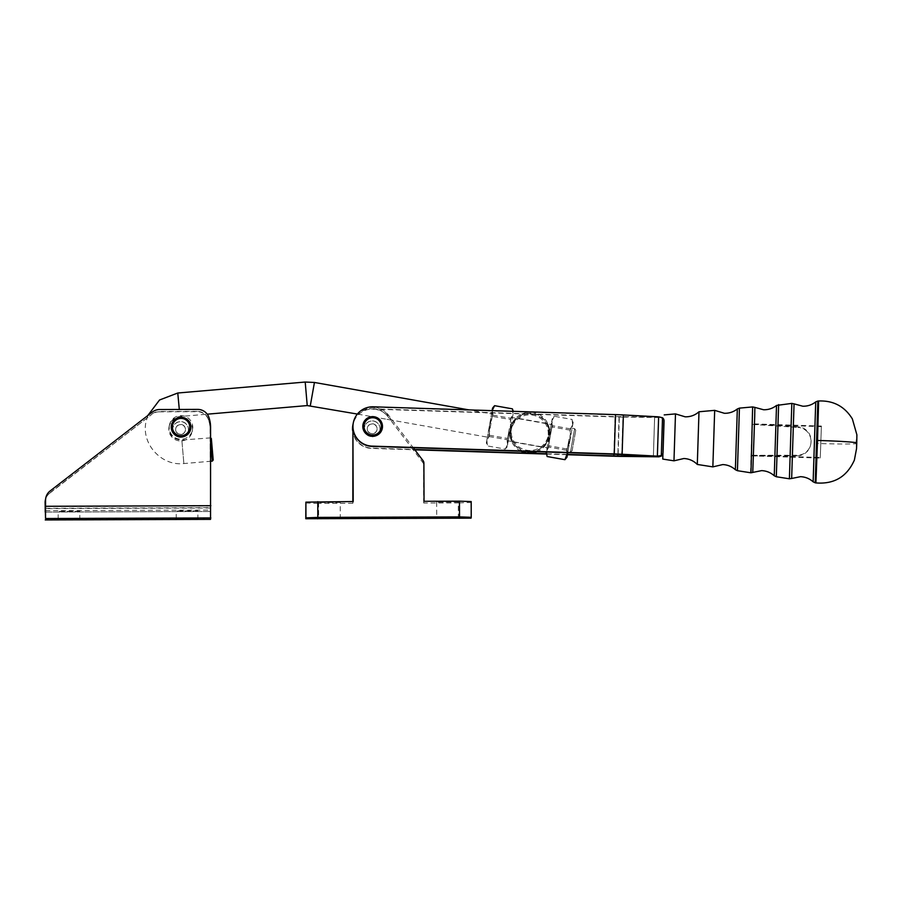 <?xml version="1.0" encoding="UTF-8"?>
<svg xmlns="http://www.w3.org/2000/svg" width="902" height="902" viewBox="0 0 902 902"><rect width="100%" height="100%" fill="white"/><g stroke="black" fill="none" stroke-linecap="round" stroke-linejoin="round"><path stroke-width="0.68" stroke-dasharray="4.51 3.38" d="M714.677 410.354L712.851 466.875M698.994 411.774L697.302 464.451M675.485 413.894L673.963 460.821M663.951 419.971L662.869 453.593M664.052 420.986L663.049 452.432M662.857 453.65A3.935 3.935 11.3 0 0 662.936 453.007M663.94 421.561A3.935 3.935 11.3 0 0 662.418 418.325L658.494 417.491L657.242 456.795M660.129 417.513L662.474 418.032L660.196 417.209A15.74 0.575 1.8 0 1 654.638 416.961L615.468 414.909L373.225 407.095A19.675 19.664 -168.7 0 1 388.266 414.864L413.24 447.73M388.164 415.348C383.643 409.429 377.363 406.892 369.324 407.738C360.676 411.413 356.989 413.511 358.263 414.018C359.684 412.056 363.348 410.252 369.245 408.595L380.892 410.309L388.029 416.036L391.412 420.106L388.266 414.864M487.193 438.271L491.725 412.789L487.193 438.271L488.512 437.346L492.639 414.097L488.512 437.346L357.372 414.063M352.569 428.54A19.675 19.664 11.3 0 0 371.624 448.125L412.902 449.455L387.916 416.577A19.675 19.664 11.3 0 0 372.876 408.809L372.819 409.102A19.675 19.664 11.3 0 0 352.896 424.887M352.581 430.344A19.675 19.664 11.3 0 0 371.556 448.407L414.819 449.805M369.245 408.595L380.892 410.309M391.423 420.095L383.327 418.675M212.286 461.114L210.617 440.706M352.851 501.546L352.862 503.26L353.201 501.546M305.722 503L317.436 503.384L317.504 519.124M352.862 503.26L317.436 503.384M340.234 502.448L318.598 502.527L340.234 502.448L340.302 518.176M459.174 518.616L459.118 502.888L423.692 503.012L424.041 501.298M423.692 503.012L423.545 464.778A3.935 3.935 11.3 0 0 422.745 462.41L412.902 449.455L414.593 449.512M459.118 502.888L471.002 502.414L471.182 501.557M458.306 502.031L436.658 502.11L458.306 502.031L458.363 517.759M471.002 502.414L471.07 518.143M548.337 435.091A18.694 18.683 11.3 0 0 533.195 413.432A18.694 18.683 11.3 0 0 511.524 428.551A18.694 18.683 11.3 0 0 526.667 450.222A18.694 18.683 11.3 0 0 548.337 435.091M547.153 423.478L516.587 418.054L510.555 428.371A19.675 19.664 11.3 0 0 528.11 451.44M530.489 451.519A19.675 19.664 11.3 0 0 533.578 412.541A19.675 19.664 11.3 0 0 510.543 428.416L510.476 428.8C510.419 436.32 511.051 440.683 512.37 441.879L542.925 447.302C544.582 446.637 546.68 442.758 549.217 435.677C549.262 428.213 548.574 424.154 547.153 423.489C548.461 424.684 549.092 429.048 549.047 436.568L548.89 437.38A19.675 19.664 -168.7 0 1 536.994 451.722M661.256 455.848L662.474 418.032M363.01 424.504A9.843 9.832 -168.7 0 1 382.493 426.432A9.843 9.832 -168.7 0 1 382.301 428.382M567.471 454.439L546.105 453.751M660.253 416.916L660.196 417.209A15.74 0.575 -178.2 0 0 654.615 417.107L615.119 416.623L372.876 408.809M547.988 436.805A18.694 18.683 -168.7 0 1 526.317 451.936A18.694 18.683 -168.7 0 1 511.175 430.277A18.694 18.683 -168.7 0 1 532.845 415.145A18.694 18.683 -168.7 0 1 547.988 436.805M521.04 451.214A19.675 19.664 -168.7 0 1 533.251 414.187A19.675 19.664 -168.7 0 1 548.89 437.38M546.206 454.044L567.426 454.721M621.692 456.401L622.944 417.085L658.494 417.491M622.944 417.085A15.74 0.575 1.8 0 1 615.063 416.916L613.8 456.22M372.819 409.102L615.063 416.916M380.058 429.002A7.87 7.87 11.3 0 0 372.954 420.93A7.87 7.87 11.3 0 0 364.318 428.777A7.87 7.87 11.3 0 0 379.911 430.299A7.87 7.87 11.3 0 0 380.058 429.002M380.035 428.867A7.87 7.87 -168.7 0 1 371.398 436.726A7.87 7.87 -168.7 0 1 364.442 427.345A7.87 7.87 -168.7 0 1 380.035 428.867M211.327 438.496L213.188 460.054M512.37 441.879C510.938 441.213 510.25 437.154 510.295 429.679L510.295 429.634M510.295 429.679C512.832 422.61 514.929 418.731 516.598 418.066C515.042 418.201 513.001 421.775 510.476 428.8L508.119 441.98L510.476 428.777M549.217 435.734L549.217 435.677C549.262 428.213 548.574 424.154 547.153 423.489C548.461 424.684 549.092 429.048 549.047 436.568C546.511 443.592 544.47 447.166 542.925 447.302M372.143 423.985A4.916 4.916 11.3 0 0 367.339 427.931A4.916 4.916 11.3 0 0 372.176 433.817A4.916 4.916 11.3 0 0 376.991 429.859A4.916 4.916 11.3 0 0 372.143 423.985M372.222 433.603A4.916 4.916 -168.7 0 1 367.385 427.717A4.916 4.916 -168.7 0 1 372.188 423.771A4.916 4.916 -168.7 0 1 377.025 429.645A4.916 4.916 -168.7 0 1 372.222 433.603M491.725 412.789L492.639 414.097L468.95 409.891M492.199 410.117L492.932 415.1L489.583 424.887L489.358 435.215L486.843 440.3L487.441 445.926L486.719 440.943L486.358 442.961L492.109 410.647L486.719 440.943L489.098 436.512L489.324 426.172L492.672 416.386L510.487 419.554L510.25 429.882L506.913 439.669L507.634 444.652L505.255 449.083L507.77 444.01L513.001 414.469L510.487 419.554M489.098 436.512L506.913 439.669M507.285 446.682L505.255 449.083L487.441 445.926L486.358 442.961M492.672 416.386L492.075 410.76L494.589 405.686M512.392 408.843L513.001 414.469L513.114 411.323M507.77 444.01L507.172 438.383L510.509 428.597L507.77 444.01M489.358 435.215L507.172 438.383M510.509 428.597L510.746 418.257L513.125 413.826L510.509 428.597M492.932 415.1L510.746 418.257M509.348 428.619L507.206 440.672L509.348 428.619M552.306 424.707L548.179 447.944L552.306 424.707M549.036 436.591L551.393 423.376L549.036 436.591M567.572 452.714L566.839 448.982L570.188 439.195L570.414 428.856L572.804 424.425L572.071 419.441L554.256 416.273L551.877 420.715L552.61 425.699L549.262 435.474L552.227 418.686L549.002 436.771L552.351 426.984L551.742 421.358L554.256 416.273L552.227 418.686M566.963 457.28L573.153 422.395L572.071 419.441L572.669 425.067L570.154 430.141L569.929 440.48L566.58 450.267L567.313 455.251L564.923 459.682M570.414 428.856L552.61 425.699M547.119 456.525L546.308 452.026L549.262 435.474L549.036 445.813L546.386 452.026M566.839 448.982L549.036 445.813M573.153 422.395L567.775 452.714M546.386 451.53L548.777 447.099L549.002 436.771L546.386 451.53M566.58 450.267L548.777 447.099M570.154 430.141L552.351 426.984M570.154 439.364L567.798 452.578L570.154 439.364M569.027 439.206L566.873 451.259L569.027 439.206M572.105 450.797L575.758 430.254L572.105 450.797L570.515 451.913L574.642 428.664L570.515 451.902L566.873 451.259L567.798 452.578M575.758 430.254L574.642 428.664L571 428.01L572.319 427.097M807.391 431.9A13.778 13.767 11.3 0 0 798.09 427.413L798.202 426.838A13.778 13.767 -168.7 0 1 811.067 441.01L811.045 441.912A13.778 13.767 -168.7 0 1 797.289 455.239L797.176 455.814A13.778 13.767 11.3 0 0 810.921 442.487L810.954 441.585A13.778 13.767 11.3 0 0 807.391 431.9M797.176 455.814L751.434 455.86L751.546 455.284L797.289 455.239M798.202 426.838L752.561 423.839L821.395 426.06L820.268 458.081L821.395 426.06M751.546 455.284L820.38 457.506M821.282 426.635L752.437 424.414L752.561 423.839M751.434 455.86L820.268 458.081M752.437 424.414L798.09 427.413M172.722 429.465A7.87 7.87 11.3 0 0 188.315 430.987A7.87 7.87 11.3 0 0 181.516 421.629A7.87 7.87 11.3 0 0 172.722 429.465M188.428 429.871A7.87 7.87 -168.7 0 1 179.645 437.391A7.87 7.87 -168.7 0 1 172.846 428.033A7.87 7.87 -168.7 0 1 181.482 421.764A7.87 7.87 -168.7 0 1 188.428 429.871M208.385 419.509A11.805 11.794 11.3 0 0 197.222 411.684L197.279 411.391A11.805 11.794 -168.7 0 1 208.441 419.216L208.385 419.509A29.518 29.495 -168.7 0 1 210.11 429.329L210.516 511.49L210.572 427.041M210.538 519.36L210.11 429.329M45.596 499.099A11.805 11.794 -168.7 0 1 49.745 492.932L49.689 493.225A11.805 11.794 11.3 0 0 45.325 500.238M49.689 493.225L151.942 414.277L49.745 492.932M151.998 413.984A11.805 11.794 -168.7 0 1 159.18 411.526L159.124 411.819A11.805 11.794 11.3 0 0 151.942 414.277M159.124 411.819L197.222 411.684M79.804 511.242L58.156 511.321L79.804 511.242L79.838 519.101M197.865 510.825L176.217 510.904L197.865 510.825L197.899 518.684M45.224 512.088L210.516 511.49L45.224 512.077M208.847 417.22L208.79 417.502A29.518 29.495 -168.7 0 1 210.516 427.322M210.166 429.048A29.518 29.495 11.3 0 0 208.441 419.216M50.151 490.936L50.084 491.218A11.805 11.794 11.3 0 0 45.731 498.231M50.084 491.218L152.404 411.988M171.414 425.192A9.843 9.832 -168.7 0 1 182.215 417.378A9.843 9.832 -168.7 0 1 190.705 429.059M208.79 417.502A11.805 11.794 11.3 0 0 197.628 409.677L197.685 409.384M159.575 409.519L159.519 409.812A11.805 11.794 11.3 0 0 152.348 412.27M197.279 411.391L159.18 411.526M159.519 409.812L197.628 409.677M169.001 427.221A11.805 11.794 -168.7 0 1 182.779 417.547A11.805 11.794 -168.7 0 1 192.227 431.472A11.805 11.794 -168.7 0 1 178.528 440.751A11.805 11.794 -168.7 0 1 169.001 427.221M169.35 425.496A11.805 11.794 -168.7 0 1 183.117 415.822A11.805 11.794 -168.7 0 1 192.566 429.758A11.805 11.794 -168.7 0 1 178.867 439.037A11.805 11.794 -168.7 0 1 169.35 425.496M180.738 424.662A4.916 4.916 11.3 0 0 175.743 428.608A4.916 4.916 11.3 0 0 180.389 434.493A4.916 4.916 11.3 0 0 185.384 430.547A4.916 4.916 11.3 0 0 180.738 424.662M180.434 434.279A4.916 4.916 -168.7 0 1 175.789 428.394A4.916 4.916 -168.7 0 1 180.783 424.447A4.916 4.916 -168.7 0 1 185.429 430.333A4.916 4.916 -168.7 0 1 180.434 434.279M754.861 407.388L752.764 472.422M750.509 472.738L752.629 406.937M739.437 408.121L737.419 470.697M735.367 469.716L737.329 408.978M774.254 475.771L776.521 405.438M310.311 405.697L314.437 382.471M307.221 405.562L305.203 382.053M179.306 409.452L177.773 393.024M210.606 437.876L181.843 440.041L183.873 463.56L181.843 440.052C173.128 439.533 168.911 434.933 169.193 426.229L169.249 425.969C170.681 420.501 174.199 417.355 179.802 416.544L207.223 414.187M423.545 464.778L423.895 463.053M422.745 462.41L423.094 460.697M615.468 414.909L614.206 454.213M618.129 454.382L619.392 415.078M654.638 416.961L653.386 456.265L654.615 417.107M613.912 454.202L615.119 416.623M619.065 416.713L617.859 454.371M661.2 456.141L662.418 418.325M778.629 404.592L776.306 476.752M791.821 403.431L789.397 478.793M794.053 403.859L791.64 478.477M813.142 481.826L815.724 401.897M817.855 401.052L815.216 482.807M818.554 400.995L815.915 482.92M856.753 443.006A35.415 1.297 1.8 0 1 856.235 443.209A35.415 1.297 1.8 0 1 856.663 443.423A35.415 1.297 1.8 0 1 816.93 443.446M810.921 442.487L811.045 441.912M811.067 441.01L810.954 441.585M210.414 507.984L45.123 508.581M45.506 510.656L210.797 510.058M210.809 505.988L45.528 506.574M45.528 508.288L210.47 507.702M147.77 415.563L145.944 422.102C141.231 444.032 161.593 466.3 183.873 463.56L210.696 461.249M318.598 502.527L318.654 518.267M436.658 502.11L436.715 517.838M546.871 448.869L548.179 447.944L507.206 440.672L508.119 441.98M551.393 423.376L552.317 424.695L511.333 417.423L512.64 416.498M856.314 442.792L856.539 448.08L856.844 438.372M810.774 444.179L810.661 444.754M176.251 518.774L176.217 510.904M58.19 519.191L58.156 511.321M169.418 425.113L169.08 426.826M192.566 429.758L192.227 431.472"/><path stroke-width="1.35" d="M735.367 469.716C731.77 466.503 727.553 464.789 722.727 464.575L712.851 466.875L714.677 410.354L724.385 413.285C729.211 413.387 733.529 411.955 737.329 408.978L735.367 469.716L737.419 470.697L739.437 408.121L752.629 406.937L750.983 472.783L752.764 472.422L754.703 416.544L754.861 407.388L752.629 406.937M662.869 453.593L662.778 459.084L673.963 460.821L683.851 458.52C689.094 458.768 693.582 460.742 697.302 464.451L698.994 411.774L714.677 410.354M673.974 460.809L675.485 413.894L685.193 416.825C690.447 416.916 695.047 415.236 698.994 411.774M662.778 459.084L663.951 419.971M658.99 456.22L661.256 455.848L658.866 456.818L661.2 456.141A3.935 3.935 11.3 0 0 662.857 453.65L662.97 453.075A3.935 3.935 -168.7 0 0 663.049 452.432L664.052 420.986A3.935 3.935 -168.7 0 0 662.53 417.75L661.313 455.566L657.366 456.141L658.629 416.837L623.372 414.954A15.74 0.575 -178.2 0 0 615.525 414.616L373.281 406.813A19.675 19.664 -168.7 0 0 356.978 438.349A19.675 19.664 -168.7 0 0 372.019 446.118L614.262 453.932L615.525 414.616M662.97 453.075A3.935 3.935 -168.7 0 1 661.313 455.566M658.629 416.837L662.53 417.75M353.358 422.587L352.896 424.887A19.675 19.664 11.3 0 0 352.581 430.344M617.859 454.371L617.802 456.017L653.352 456.423A15.74 0.575 -178.2 0 1 658.934 456.525A15.74 0.575 1.8 0 1 653.386 456.265L614.206 454.213L371.962 446.4A19.675 19.664 -168.7 0 1 352.919 426.815L353.201 501.546L305.891 502.143L305.947 517.872L317.842 517.398L317.786 501.67M210.696 461.249L212.297 461.114L210.617 440.706M352.919 426.815L352.851 501.546M413.24 447.73L423.094 460.697A3.935 3.935 -168.7 0 1 423.895 463.053L424.041 501.298L459.456 501.162L459.524 516.902L471.239 517.286L471.07 518.143L305.778 518.729L305.891 502.143M340.302 518.176L318.654 518.267L340.302 518.176M305.778 518.729L305.947 517.872M459.524 516.902L317.842 517.398M471.239 517.286L471.182 501.557L459.456 501.162M458.363 517.759L436.715 517.838L458.363 517.759M528.11 451.44A19.675 19.664 11.3 0 0 530.489 451.519M623.372 414.954L622.121 454.258L657.366 456.141M622.121 454.258A15.74 0.575 -178.2 0 0 614.262 453.932M382.301 428.382A9.843 9.832 -168.7 0 1 382.301 428.405A9.843 9.832 -168.7 0 1 362.807 426.499A9.843 9.832 -168.7 0 1 362.999 424.526A9.843 9.832 -168.7 0 1 363.01 424.504A9.843 9.832 11.3 0 0 372.695 436.252A9.843 9.832 11.3 0 0 382.493 426.387A9.843 9.832 11.3 0 0 363.01 424.481L362.999 424.526C364.352 419.588 367.554 416.95 372.616 416.589C379.539 417.479 382.764 421.403 382.301 428.36L382.301 428.405M617.802 456.017L567.471 454.439M546.105 453.751L414.593 449.512M536.994 451.722A19.675 19.664 -168.7 0 1 521.04 451.214M414.819 449.805L546.206 454.044M567.426 454.721L613.8 456.22A15.74 0.575 1.8 0 0 621.692 456.401L658.866 456.818M212.297 461.114L213.199 460.043L211.339 438.485L210.606 437.876M492.109 410.647L492.56 408.087L492.097 410.635M513.114 411.323L512.392 408.843L494.589 405.686L492.131 410.647M494.589 405.686L492.56 408.087M567.775 452.714L566.963 457.28L564.923 459.682L567.572 452.714M546.386 452.026L547.119 456.525L546.319 452.026L546.037 453.559M564.923 459.682L547.119 456.525M45.788 497.949L45.731 498.231A11.805 11.794 11.3 0 0 45.506 500.599L45.224 512.088L45.156 502.313A11.805 11.794 -168.7 0 1 45.393 499.945L45.325 500.238A11.805 11.794 11.3 0 0 45.1 502.606L45.54 518.515L45.562 500.306A11.805 11.794 -168.7 0 1 50.151 490.936L152.404 411.988A11.805 11.794 -168.7 0 1 159.575 409.519L197.685 409.384A11.805 11.794 -168.7 0 1 208.847 417.22A29.518 29.495 11.3 0 1 210.572 427.041L210.538 519.372L45.258 519.947L210.538 519.372M58.19 519.191L79.838 519.101L58.19 519.191M176.251 518.763L197.899 518.684L176.251 518.763M45.393 499.945A11.805 11.794 -168.7 0 1 45.596 499.099M171.414 425.169C172.823 420.106 176.161 417.468 181.415 417.276C188.112 418.359 191.201 422.283 190.705 429.036L190.694 429.081A9.843 9.832 -168.7 0 1 190.694 429.081A9.843 9.832 -168.7 0 1 179.904 436.906A9.843 9.832 -168.7 0 1 171.403 425.214A9.843 9.832 -168.7 0 1 171.414 425.192A9.843 9.832 11.3 0 0 180.704 436.929A9.843 9.832 11.3 0 0 190.897 427.469A9.843 9.832 11.3 0 0 181.415 417.276A9.843 9.832 11.3 0 0 171.414 425.169L171.403 425.214M752.764 472.422L761.615 470.63C766.441 470.844 770.658 472.547 774.254 475.771L776.521 405.438L791.821 403.397L789.397 478.793L791.652 478.455L794.053 403.859L791.821 403.397M737.419 470.697L750.509 472.738M310.311 405.697L314.437 382.459L305.203 382.042L307.232 405.573L207.223 414.187M177.773 393.024L179.306 409.452M372.639 417.727A8.659 8.648 -168.7 0 1 381.32 426.342A8.659 8.648 -168.7 0 1 372.695 435.035A8.659 8.648 -168.7 0 1 364.013 426.409A8.659 8.648 -168.7 0 1 372.639 417.727M613.867 455.938L613.912 454.202M774.254 475.771L776.306 476.752L778.629 404.592M794.053 403.859L802.78 406.216C807.606 406.317 811.924 404.885 815.724 401.897L813.142 481.826C809.545 478.601 805.328 476.887 800.502 476.684L791.64 478.477M813.142 481.826L815.228 482.784L817.855 401.052L818.554 400.995L818.554 403.961L817.528 440.458A35.415 1.297 1.8 0 1 856.753 443.006L856.889 434.82L852.356 418.9C844.576 406.351 833.301 400.375 818.554 400.995M856.753 443.006L856.55 448.598L854.386 460.054C846.955 476.752 834.124 484.374 815.915 482.92L817.528 440.458M45.585 506.293L210.865 505.695M210.831 517.928L45.54 518.515M181.381 418.415A8.659 8.648 -168.7 0 1 189.724 427.379A8.659 8.648 -168.7 0 1 180.75 435.711A8.659 8.648 -168.7 0 1 172.417 426.747A8.659 8.648 -168.7 0 1 181.381 418.415M776.521 405.438C772.721 408.414 768.414 409.858 763.577 409.756L754.861 407.388M664.21 414.909L675.485 413.894M357.372 414.063L307.232 405.573M147.77 415.563L159.541 399.992L177.773 393.013L305.203 382.042M468.95 409.891L314.437 382.459M513.306 411.323L512.573 409.294M697.302 464.451L712.851 466.875M856.844 438.383L856.235 443.209M815.216 482.807L815.915 482.92M815.724 401.897L817.855 401.052M776.306 476.752L789.397 478.793M737.329 408.978L739.437 408.121"/></g></svg>
